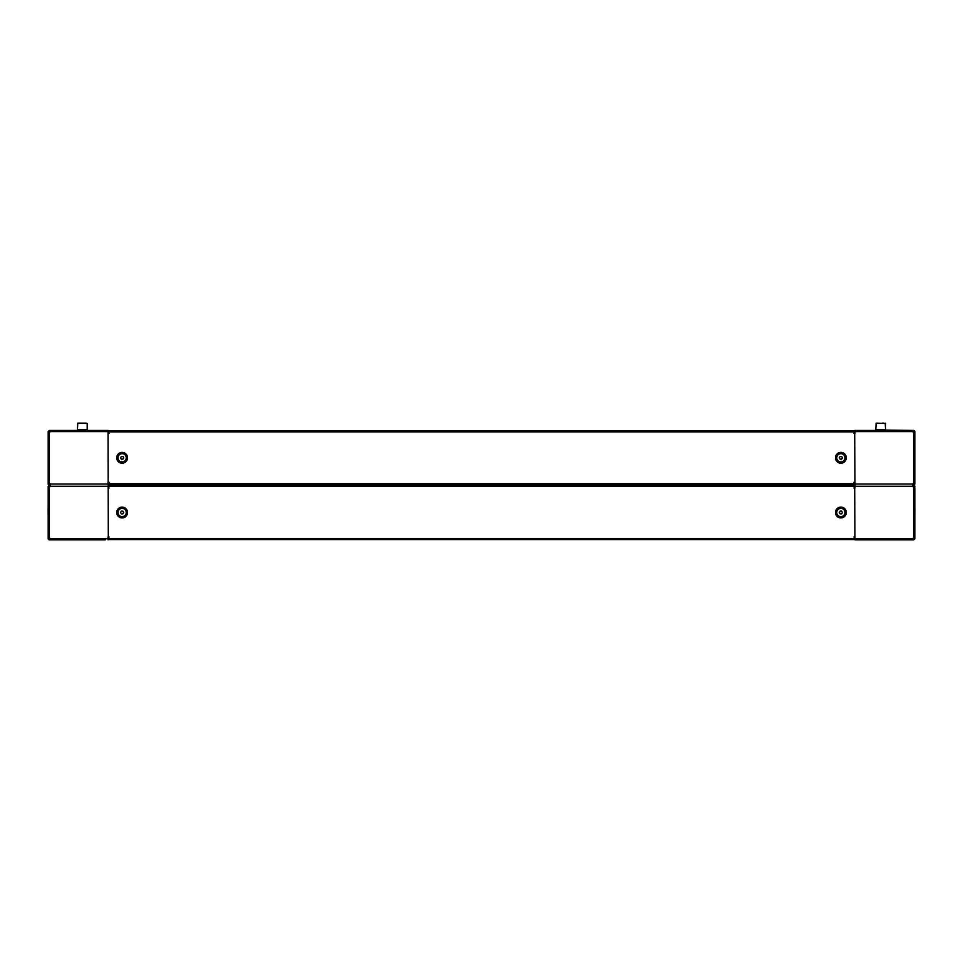 <?xml version="1.0" encoding="UTF-8"?>
<svg xmlns="http://www.w3.org/2000/svg" width="963" height="963" viewBox="0 0 963 963"><rect width="100%" height="100%" fill="white"/><g stroke="black" fill="none" stroke-linecap="round" stroke-linejoin="round"><path stroke-width="1.44" d="M842.047 457.124A1.348 1.348 0 0 0 839.7 457.124A1.348 1.348 0 0 0 840.88 459.158A1.348 1.348 0 0 0 842.047 457.124M840.88 453.681A4.129 4.129 0 0 0 836.751 457.798A4.129 4.129 0 0 0 840.88 461.927A4.129 4.129 0 0 0 845.008 457.798A4.129 4.129 0 0 0 840.88 453.681M841.662 456.45L842.444 457.798L841.662 459.158L840.097 459.158L839.315 457.798L840.097 456.45L841.662 456.45M78.376 423.142L86.249 423.142M77.437 429.642L87.188 429.642L87.188 423.467L77.762 423.142L77.437 429.642M80.736 423.142L83.889 423.142M49.269 432.351L49.269 431.593L48.186 431.593L48.186 483.257L49.33 483.257A0.807 0.807 0 0 1 50.1 484.016L50.1 486.291A0.807 0.807 0 0 1 49.33 487.049L48.186 487.049L48.186 486.291L49.33 486.243L49.33 484.076L49.847 485.159L50.1 484.076M854.687 537.017L854.687 539.593L108.313 539.593L108.037 430.449L49.847 430.449L49.847 431.532L49.33 430.449L48.186 431.593M107.988 433.29L109.12 433.29M109.12 482.307L107.988 482.307M48.186 483.257L48.186 484.016L49.269 484.016L49.269 483.257M48.186 432.351L49.33 432.351A0.807 0.807 0 0 0 50.1 431.593L50.1 430.449L57.13 430.449M49.883 431.532L49.883 430.449M48.186 486.291L49.33 485.159L48.186 484.016A1.132 1.132 0 0 0 49.306 485.159M50.1 486.243L49.883 485.159L49.33 486.243M127.537 457.798L127.537 457.798A5.417 5.417 0 0 1 122.12 463.215A5.417 5.417 0 0 1 116.704 457.798A5.417 5.417 0 0 1 122.12 452.381A5.417 5.417 0 0 1 127.537 457.798M50.052 486.508L49.39 487.049M49.39 537.968L50.052 538.51A0.807 0.807 0 0 0 49.39 537.968M108.313 488L108.313 485.424L854.687 485.424L854.963 539.858L913.153 539.858L913.153 538.774L913.67 539.858L914.814 538.726A1.132 1.132 0 0 1 914.754 539.075M877.437 429.967L913.67 430.449L913.67 431.532L913.153 430.449L854.963 430.449L877.437 430.449L877.112 429.642M913.731 432.351L913.731 431.593L914.814 431.593A1.132 1.132 0 0 0 913.67 430.449L914.814 431.593L914.814 432.351L913.67 432.351A0.807 0.807 0 0 1 912.9 431.593L912.9 430.449L905.87 430.449M912.948 431.809A0.807 0.807 0 0 0 913.61 432.339L912.948 431.809M913.694 485.159A1.132 1.132 0 0 1 914.814 486.291L913.153 485.159L914.814 484.016L913.67 484.076L913.67 486.243L912.9 484.016A0.807 0.807 0 0 1 913.67 483.257L914.814 483.257L914.814 484.016A1.132 1.132 0 0 1 914.754 484.365M108.313 433.29L108.313 430.726L854.687 430.726L855.012 488M120.953 513.183A1.348 1.348 0 0 0 123.3 513.183A1.348 1.348 0 0 0 122.12 511.16A1.348 1.348 0 0 0 120.953 513.183M122.12 516.637A4.129 4.129 0 0 0 126.249 512.509A4.129 4.129 0 0 0 122.12 508.38A4.129 4.129 0 0 0 117.992 512.509A4.129 4.129 0 0 0 122.12 516.637M121.338 513.857L120.556 512.509L121.338 511.16L122.903 511.16L123.685 512.509L122.903 513.857L121.338 513.857M857.672 539.858L854.963 539.858M913.731 537.968L913.731 538.726L914.814 538.726L914.814 488M912.948 486.508A0.807 0.807 0 0 0 913.61 487.049L912.948 486.508M105.328 539.858L49.33 539.858A1.132 1.132 0 0 1 48.186 538.726L48.186 537.968L49.33 537.968A0.807 0.807 0 0 1 50.1 538.726L50.1 539.858L105.328 539.858M108.037 539.858L107.988 537.017M855.012 537.017L853.88 537.017M912.9 484.076L912.9 486.291A0.807 0.807 0 0 0 913.67 487.049L914.814 487.049L914.814 486.291L913.731 486.291L913.731 487.049M914.814 537.968L913.67 537.968A0.807 0.807 0 0 0 912.9 538.726L912.9 539.858L905.87 539.858M913.117 484.076L913.117 486.243M913.117 538.774L913.117 539.858M853.88 488L854.963 488M835.463 512.509L835.463 512.509A5.417 5.417 0 0 1 840.88 507.092A5.417 5.417 0 0 1 846.296 512.509A5.417 5.417 0 0 1 840.88 517.925A5.417 5.417 0 0 1 835.463 512.509M855.012 482.307L853.88 482.307M854.963 430.449L855.012 433.29M914.814 483.257L914.814 432.351M913.731 484.016L913.731 483.257M913.117 430.449L913.117 431.532M853.88 433.29L854.963 433.29M48.186 516.637L48.15 508.38M912.948 483.799L913.61 483.27M876.751 423.142L885.563 423.467L876.751 423.142M876.137 423.142L875.812 429.642L885.563 429.642L885.238 423.142M883.853 423.142L882.264 423.142M120.953 458.484A1.348 1.348 0 0 0 123.3 458.484A1.348 1.348 0 0 0 122.12 456.45A1.348 1.348 0 0 0 120.953 458.484M122.12 461.927A4.129 4.129 0 0 0 126.249 457.798A4.129 4.129 0 0 0 122.12 453.681A4.129 4.129 0 0 0 117.992 457.798A4.129 4.129 0 0 0 122.12 461.927M121.338 459.158L120.556 457.798L121.338 456.45L122.903 456.45L123.685 457.798L122.903 459.158L121.338 459.158M50.052 483.799A0.807 0.807 0 0 0 49.39 483.27L50.052 483.799M854.687 482.307L854.687 484.883L108.313 484.883L108.037 482.307M842.047 511.835A1.348 1.348 0 0 0 839.7 511.835A1.348 1.348 0 0 0 840.88 513.857A1.348 1.348 0 0 0 842.047 511.835M840.88 508.38A4.129 4.129 0 0 0 836.751 512.509A4.129 4.129 0 0 0 840.88 516.637A4.129 4.129 0 0 0 845.008 512.509A4.129 4.129 0 0 0 840.88 508.38M841.662 511.16L842.444 512.509L841.662 513.857L840.097 513.857L839.315 512.509L840.097 511.16L841.662 511.16M912.948 538.51L913.61 537.968M48.186 461.927L48.186 453.681M914.814 453.681L914.814 461.927M50.052 431.809L49.39 432.339M49.269 537.968L49.269 538.726L48.186 538.726L49.33 539.858L49.33 538.774L49.847 539.858L57.13 539.858M107.988 488L109.12 488M48.186 487.049L48.186 537.968M49.269 486.291L49.269 487.049M49.883 539.858L49.883 538.774M109.12 537.017L108.037 537.017M854.687 485.424L108.313 485.424M914.85 508.38L914.814 516.637M85.563 430.449L78.737 429.642M108.037 431.593L50.1 431.593M49.33 432.351L49.33 483.257M50.1 484.016L108.037 484.016M835.463 457.798L835.463 457.798A5.417 5.417 0 0 0 840.88 463.215A5.417 5.417 0 0 0 846.296 457.798A5.417 5.417 0 0 0 840.88 452.381A5.417 5.417 0 0 0 835.463 457.798M127.537 512.509L127.537 512.509A5.417 5.417 0 0 0 122.12 507.092A5.417 5.417 0 0 0 116.704 512.509A5.417 5.417 0 0 0 122.12 517.925A5.417 5.417 0 0 0 127.537 512.509M854.963 538.726L912.9 538.726M913.67 537.968L913.67 487.049M912.9 486.291L854.963 486.291M854.963 484.016L912.9 484.016M913.67 483.257L913.67 432.351M912.9 431.593L854.963 431.593M108.037 486.291L50.1 486.291M49.33 487.049L49.33 537.968M50.1 538.726L108.037 538.726M117.414 512.509A4.707 4.707 0 0 0 122.12 517.215A4.707 4.707 0 0 0 126.827 512.509A4.707 4.707 0 0 0 122.12 507.802A4.707 4.707 0 0 0 117.414 512.509M836.173 512.509A4.707 4.707 0 0 1 840.88 507.802A4.707 4.707 0 0 1 845.586 512.509A4.707 4.707 0 0 1 840.88 517.215A4.707 4.707 0 0 1 836.173 512.509M108.313 538.449L854.687 538.449M854.687 486.568L108.313 486.568M845.586 457.798A4.707 4.707 0 0 0 840.88 453.104A4.707 4.707 0 0 0 836.173 457.798A4.707 4.707 0 0 0 840.88 462.505A4.707 4.707 0 0 0 845.586 457.798M126.827 457.798A4.707 4.707 0 0 1 122.12 462.505A4.707 4.707 0 0 1 117.414 457.798A4.707 4.707 0 0 1 122.12 453.104A4.707 4.707 0 0 1 126.827 457.798M854.687 431.857L108.313 431.857M108.313 483.751L854.687 483.751M89.029 430.882L89.896 430.449M75.596 430.882L74.729 430.449M873.971 430.882L873.104 430.449L873.971 430.882M887.405 430.882L888.271 430.449L887.405 430.882M75.596 539.424L74.729 539.858L75.596 539.424M89.029 539.424L89.896 539.858"/></g></svg>
